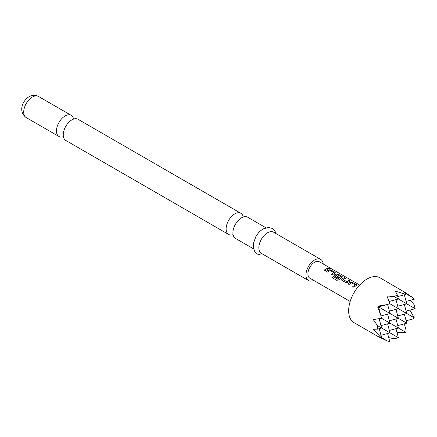 <?xml version="1.0" encoding="UTF-8"?>
<svg xmlns="http://www.w3.org/2000/svg" width="437" height="437" viewBox="0 0 437 437"><rect width="100%" height="100%" fill="white"/><g stroke="black" fill="none" stroke-linecap="round" stroke-linejoin="round"><path stroke-width="0.66" d="M330.061 268.231C330.536 268.684 330.126 268.689 328.832 268.242C328.395 267.69 328.804 267.684 330.061 268.231L330.345 268.52M328.799 268.373C328.351 267.821 328.75 267.815 330.006 268.367L330.274 268.569M63.414 136.688A12.22 7.052 -60 0 1 58.995 136.508A12.22 7.052 -60 0 1 57.121 126.719A12.22 7.052 -60 0 1 65.102 115.952A12.22 7.052 -60 0 1 71.209 115.346A12.22 7.052 -60 0 1 73.574 119.088M233.079 234.642A12.22 7.052 -60 0 1 228.655 234.461A12.22 7.052 -60 0 1 226.781 224.673A12.22 7.052 -60 0 1 234.762 213.906A12.22 7.052 -60 0 1 240.874 213.3A12.22 7.052 -60 0 1 243.24 217.042M404.547 292.167L379.933 277.768A25.92 14.967 120 0 0 359.962 284.711A25.92 14.967 120 0 0 348.65 310.794A25.92 14.967 120 0 0 354.014 322.659L378.857 337.003L377.797 336.375L380.884 337.266L381.414 336.872L373.296 329.301L377.513 329.132L377.513 325.647L373.296 319.627L381.414 318.223L380.884 315.552L377.797 307.353L378.857 307.074L378.568 306.015L387.215 304.589L389.793 303.71L386.947 295.98L394.272 296.625L397.288 294.882L395.327 291.14L405.94 294.391L406.022 293.73L403.706 291.501L412.348 297.384L414.32 299.225L406.126 301.421M410.228 300.323L414.047 304.556L415.15 308.675L394.272 296.625M240.874 213.3L77.999 119.263A12.22 7.052 120 0 0 71.892 119.869A12.22 7.052 120 0 0 70.177 121.054A12.22 7.052 120 0 0 63.42 132.761A12.22 7.052 120 0 0 65.779 140.43L228.655 234.461M265.86 227.726L247.659 217.216A12.22 7.052 120 0 0 241.552 217.823A12.22 7.052 120 0 0 239.837 219.008A12.22 7.052 120 0 0 233.085 230.714A12.22 7.052 120 0 0 235.439 238.383L253.64 248.888M323.205 263.997A12.22 7.052 120 0 0 320.72 259.398L273.589 232.189A12.22 7.052 120 0 0 267.482 232.795A12.22 7.052 120 0 0 259.502 243.562A12.22 7.052 120 0 0 261.37 253.351L308.5 280.559A12.22 7.052 120 0 0 313.728 280.417M320.72 259.398A12.22 7.052 120 0 0 314.607 260.004A12.22 7.052 120 0 0 306.627 270.771A12.22 7.052 120 0 0 308.5 280.559M350.496 282.133L352.539 282.362L356.816 285.121L353.85 287.24L352.752 286.606L355.15 284.897L351.594 282.843L349.048 284.471L347.945 283.832L350.496 282.133L352.539 282.362M352.779 286.705L355.15 284.897M341.827 280.297L341.401 279.718L341.81 278.899L344.361 277.642L345.459 278.282L343.056 279.522L346.612 281.575L349.163 280.417L350.266 281.051L347.71 282.302L345.672 282.521L341.827 280.297M343.056 279.429L346.612 281.575M337.462 279.024L340.734 276.572L337.178 274.518L335.785 275.326L338.915 277.129L337.828 277.992L334.676 276.173L334.256 275.589L334.66 274.769L336.2 273.879L338.243 274.108L342.521 276.867L338.686 279.844L336.752 280.325L332.131 277.659L333.109 276.512L337.604 278.992M337.643 279.079L340.734 276.572M335.785 275.234L338.926 277.244M329.05 269.749L331.093 269.984L335.37 272.743L332.404 274.862L331.306 274.223L333.71 272.513L330.154 270.459L327.603 272.087L326.505 271.453L329.05 269.749L331.093 269.984M331.333 274.327L333.71 272.513M327.723 268.039L328.821 268.673L325.259 270.732L324.161 270.099L327.723 268.039L328.793 268.804M328.832 268.242L328.569 267.892M350.174 301.459L309.871 278.189A9.477 5.473 -60 0 1 307.905 273.852A9.477 5.473 -60 0 1 312.045 264.309A9.477 5.473 -60 0 1 319.349 261.768L359.651 285.039M412.348 297.384L406.022 293.73M378.633 307.135L380.884 315.552M378.797 306.845L387.215 304.589M380.966 315.94L390.017 313.515L378.857 307.074M387.597 333.513L389.793 341.707L387.215 340.92L378.568 336.823M387.215 340.92L380.884 337.266M389.028 301.514L398.391 299.001L397.288 294.882M395.977 328.673L398.391 337.703L394.272 338.806L388.695 337.615M398.391 337.703L377.513 325.647M397.746 296.586L405.94 294.391M404.351 323.839L406.022 330.061L405.94 332.382L396.982 332.426M405.94 332.382L381.414 318.223M404.351 294.811L406.771 303.841L397.746 306.261M409.873 310.09L414.32 317.874L412.348 319.103L406.126 320.769M414.32 317.874L389.793 303.71M377.513 329.132L381.638 328.029L379.125 318.66M379.218 328.673L381.414 336.872M380.988 335.283L390.017 332.863L387.597 323.839M404.351 314.165L406.771 323.189L390.017 313.515L387.592 304.463M397.746 325.609L406.771 323.189M397.746 315.935L406.771 313.515L404.351 304.491M406.126 311.095L415.15 308.675M395.977 318.999L398.391 328.029L389.367 330.443M395.977 309.325L398.391 318.349L389.367 320.769M395.977 299.651L398.391 308.675L389.367 311.095M387.597 314.165L390.017 323.189L380.988 325.609M324.188 270.197L327.695 268.171M326.532 271.552L329.039 269.88M331.066 270.115L334.944 272.207M334.917 272.338L335.348 272.808M332.186 277.73L333.109 276.512M333.147 276.599L337.501 279.112M334.267 275.638L334.671 274.884L336.19 274.004L338.211 274.245L342.089 276.331M342.062 276.468L342.493 276.938M341.417 279.767L341.81 278.899M346.623 281.69L349.163 280.417M349.136 280.549L350.234 281.188M341.821 279.008L344.361 277.642M344.334 277.779L345.432 278.413M347.978 283.935L350.485 282.258M352.512 282.499L356.384 284.585M356.357 284.722L356.789 285.192M26.253 117.608C17.846 111.501 22.549 100.647 29.033 96.719C32.556 94.916 35.703 94.824 38.472 96.446A12.22 7.052 120 0 0 32.365 97.052A12.22 7.052 120 0 0 24.379 107.819A12.22 7.052 120 0 0 26.253 117.608L58.995 136.508M263.866 254.793L261.108 255.115L257.459 254.088L254.749 251.455L253.351 247.468L253.411 243.404L256 236.177L259.217 231.883L262.894 228.972L268.673 227.404L272.3 228.447L274.933 230.993L276.086 233.631M38.472 96.446L71.209 115.346"/></g></svg>
